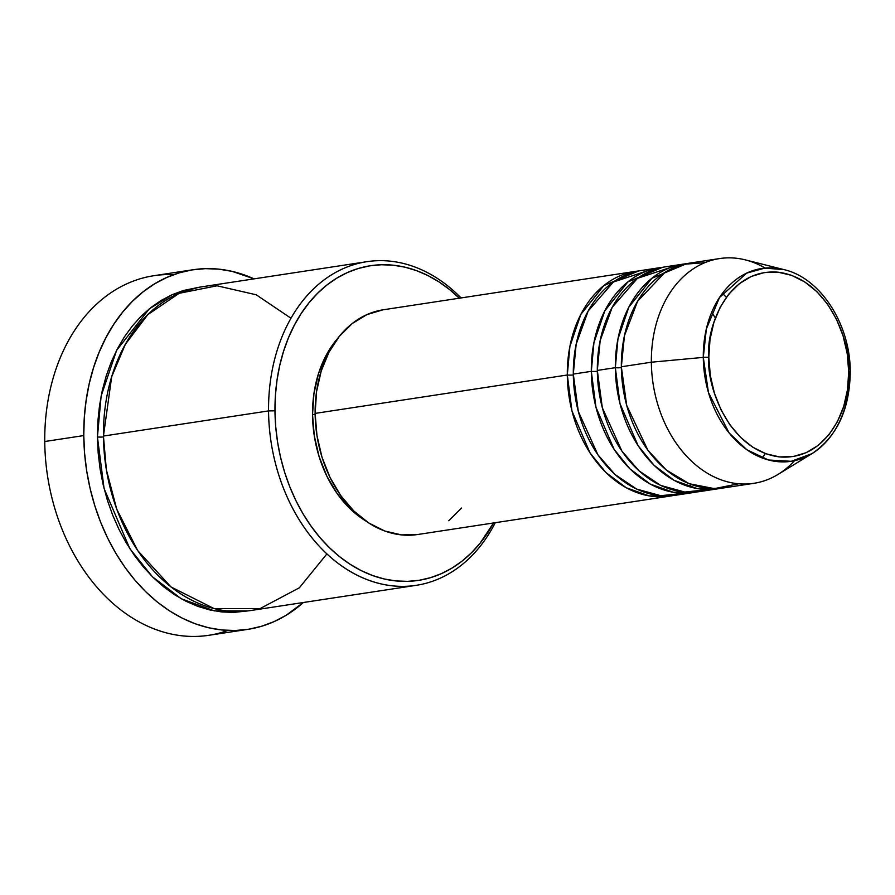 <?xml version="1.0" encoding="UTF-8"?>
<svg xmlns="http://www.w3.org/2000/svg" width="895" height="895" viewBox="0 0 895 895"><rect width="100%" height="100%" fill="white"/><g stroke="black" fill="none" stroke-linecap="round" stroke-linejoin="round"><path stroke-width="1.34" d="M719.625 258.565L689.597 263.141A113.676 84.611 81.3 0 0 621.343 366.771L651.359 362.206A113.676 84.611 81.3 0 1 745.39 259.897L783.964 269.619C820.782 277.987 850.563 324.851 850.25 372.13A4.542 0.571 179.5 0 0 848.706 371.716C851.749 399.025 831.332 460.981 779.567 456.931C727.792 450.375 706.244 384.123 708.818 357.385C705.775 330.076 726.203 268.131 777.956 272.169C829.732 278.737 851.279 344.978 848.706 371.716A4.542 0.571 -0.5 0 1 850.25 372.13A4.542 0.571 -0.5 0 1 849.78 372.398A97.521 72.584 -98.7 0 1 811.978 453.642A97.521 72.584 -98.7 0 1 703.291 357.385A4.542 0.571 -0.5 0 1 708.818 357.385L710.003 339.507L713.841 322.58L720.162 307.276L728.731 294.164L739.236 283.76L751.252 276.465L764.33 272.55L777.956 272.169L791.616 275.347L804.784 281.947L816.945 291.725L827.651 304.3L836.467 319.191L843.068 335.815L847.207 353.559L848.706 371.716L847.52 389.605L843.694 406.52L837.362 421.836L828.792 434.936L818.287 445.341L806.272 452.646L793.194 456.551L779.567 456.931L765.907 453.765L752.74 447.164L740.579 437.386L729.872 424.812L721.057 409.921L714.456 393.285L710.317 375.553L708.818 357.385A4.542 0.571 179.5 0 0 703.291 357.385A97.521 72.584 -98.7 0 1 783.964 269.619L764.71 268.12L746.609 273.154L719.479 297.576L706.356 328.957L703.291 357.385L651.359 362.206L703.291 357.385L708.471 392.592L729.112 432.956L746.877 449.771L768.458 459.996L791.214 461.305L811.978 453.642L778.046 474.406A113.676 84.611 81.3 0 1 651.359 362.206A113.676 84.611 -98.7 0 1 719.625 258.565A113.676 84.611 -98.7 0 1 765.18 268.075M672.771 495.606L649.278 495.919L626.209 487.741L605.971 472.56L590.085 453.004L571.961 410.984L567.307 375.005A4.542 0.571 179.5 0 0 573.315 374.949A4.542 0.571 -0.5 0 1 567.307 375.005A113.676 84.611 -98.7 0 1 635.562 271.364A113.676 84.611 -98.7 0 1 638.582 270.984L603.834 285.606L580.844 314.402L569.902 346.387L567.307 375.005L315.13 413.4L567.307 375.005A113.676 84.611 -98.7 0 0 669.784 496.132A113.676 84.611 -98.7 0 0 672.771 495.606M650.676 269.731L613.388 282.014L588.183 311.001L576.156 344.262L573.303 374.088L591.315 371.347L573.303 374.088A113.676 84.611 81.3 0 0 675.792 495.215L693.804 492.474A113.676 84.611 -98.7 0 0 696.791 491.948L673.297 492.261L650.229 484.083L629.99 468.902L614.104 449.346L595.981 407.326L591.315 371.347A113.676 84.611 -98.7 0 1 659.581 267.706L641.57 270.458A113.676 84.611 81.3 0 0 573.303 374.088L578.304 411.398L597.905 454.805L615.033 474.518L636.602 489.062L660.756 495.696L684.697 493.19M693.804 492.474A113.676 84.611 -98.7 0 1 591.315 371.347A4.542 0.571 179.5 0 0 597.334 371.291A4.542 0.571 -0.5 0 1 591.315 371.347L593.922 342.729L604.863 310.744L627.842 281.947L662.591 267.325A113.676 84.611 -98.7 0 0 659.581 267.706M674.696 266.083L637.397 278.356L612.191 307.343L600.165 340.603L597.323 370.429L615.335 367.688L597.323 370.429A113.676 84.611 81.3 0 0 699.8 491.556L717.824 488.815A113.676 84.611 -98.7 0 0 720.811 488.29L697.317 488.603L674.237 480.425L654.01 465.243L638.113 445.688L620 403.679L615.335 367.688A113.676 84.611 -98.7 0 1 683.601 264.059L665.589 266.799A113.676 84.611 81.3 0 0 597.323 370.429L602.324 407.74L621.924 451.158L639.052 470.859L660.622 485.403L684.776 492.049L708.717 489.531M717.824 488.815A113.676 84.611 -98.7 0 1 615.335 367.688A4.542 0.571 179.5 0 0 621.354 367.632A4.542 0.571 -0.5 0 1 615.335 367.688L617.942 339.071L628.872 307.097L651.862 278.289L686.61 263.667A113.676 84.611 -98.7 0 0 683.601 264.059M794.503 460.701A113.676 84.611 -98.7 0 1 753.847 483.334A113.676 84.611 -98.7 0 1 651.359 362.206L621.343 366.771L626.713 405.446L647.879 450.241L666.294 469.998L689.217 483.725L714.355 488.625L738.554 483.792M366.861 261.687L201.744 286.825A163.695 121.843 81.3 0 0 103.44 436.055L268.556 410.917A163.695 121.843 -98.7 0 1 366.861 261.687A163.695 121.843 -98.7 0 1 461.059 297.934A163.695 121.843 81.3 0 0 333.578 273.601A163.695 121.843 81.3 0 0 268.556 410.917L274.978 410.816A159.142 118.453 -98.7 0 1 336.721 278.188A159.142 118.453 -98.7 0 1 459.348 298.192M192.996 269.753A181.886 135.38 -98.7 0 1 254.068 278.86L232.197 271.386L218.805 269.149L205.414 268.645L192.179 269.887L179.213 272.852L166.649 277.528L154.589 283.849L143.178 291.781L132.505 301.223L122.671 312.098L113.788 324.292L105.923 337.695L99.166 352.171L93.572 367.599L89.198 383.798L86.099 400.647L84.275 417.954L83.772 435.574L84.589 453.329L86.714 471.038L90.115 488.547L94.78 505.686L100.654 522.277L107.668 538.163L115.779 553.211L124.897 567.251L134.932 580.15L145.795 591.808L157.375 602.089L169.558 610.893L182.233 618.154L195.267 623.793L208.557 627.742L221.949 629.99L235.329 630.494L248.564 629.252L261.53 626.276L274.105 621.611L286.154 615.279L303.349 602.514A181.886 135.38 -98.7 0 1 247.747 629.375A181.886 135.38 -98.7 0 1 83.772 435.574L44.75 441.515L83.772 435.574A181.886 135.38 -98.7 0 1 192.996 269.753L153.974 275.694A181.886 135.38 81.3 0 0 44.75 441.515A181.886 135.38 -98.7 0 1 173.775 274.653M248.004 610.893L214.297 610.871L181.316 598.789L152.474 576.816L129.853 548.691L104.077 488.502L97.432 436.973A4.542 0.571 179.5 0 0 103.451 436.917A4.542 0.571 -0.5 0 1 97.432 436.973L97.891 421.12L99.524 405.536L102.321 390.377L106.248 375.788L111.282 361.916L117.368 348.882L124.439 336.822L132.438 325.847L141.287 316.058L150.897 307.556L161.167 300.429L172.019 294.735L183.33 290.528L198.746 287.329L172.332 294.589L149.275 308.853L116.652 350.258L101.135 396.026L97.432 436.973L98.17 452.948L100.072 468.89L103.138 484.654L107.333 500.07L112.625 515.005L118.945 529.303L126.24 542.84L134.451 555.482L143.48 567.094L153.258 577.577L163.673 586.829L174.637 594.761L186.048 601.295L197.784 606.362L209.732 609.931L221.792 611.945L233.83 612.393L248.004 610.893M459.75 298.594L449.626 289.6L438.964 281.891L427.877 275.537L416.466 270.614L404.842 267.146L393.118 265.188L381.404 264.752L369.825 265.837L358.481 268.433L347.484 272.516L336.934 278.054L326.943 284.99L317.602 293.258L309.01 302.767L301.235 313.44L294.354 325.165L288.436 337.84L283.547 351.332L279.721 365.518L277.002 380.252L275.414 395.4L274.978 410.816L268.556 410.917A163.695 121.843 81.3 0 0 357.855 575.586A163.695 121.843 81.3 0 0 495.271 522.702A163.695 121.843 -98.7 0 1 416.13 585.341A163.695 121.843 -98.7 0 1 268.556 410.917L103.44 436.055L106.382 469.841L116.719 509.11L137.662 550.514L170.945 586.93L214.207 608.645L259.998 608.645L299.344 587.802L326.876 553.927M635.562 271.364L383.384 309.759A113.676 84.611 81.3 0 0 315.13 413.4L316.573 391.562L321.249 370.91L328.968 352.227L339.44 336.218L352.25 323.52L366.916 314.615L382.881 309.838M312.534 414.665L315.141 414.262L312.534 414.665L313.932 393.699L318.419 373.875L325.825 355.93L337.907 338.165A109.134 81.221 81.3 0 0 312.534 414.665A109.134 81.221 81.3 0 0 365.719 520.935L349.744 508.405L337.214 493.671L326.876 476.218L319.135 456.73L314.302 435.943L312.534 414.665M704.891 262.683L684.048 264.238L665.153 272.225L637.632 301.201L624.441 335.714L621.343 366.771A113.676 84.611 81.3 0 0 723.82 487.898L753.847 483.334M227.945 630.427A181.886 135.38 -98.7 0 1 44.75 441.515A181.886 135.38 81.3 0 0 208.725 635.316L247.747 629.375M290.998 318.24L256.194 294.779L217.026 285.796L179.179 293.303L147.776 314.66L125.345 344.329L111.685 376.739L103.44 436.055A163.695 121.843 81.3 0 0 251.014 610.479L416.13 585.341M274.978 410.816L275.682 426.344L277.539 441.85L280.515 457.166L284.599 472.157L289.734 486.679L295.887 500.585L302.98 513.741L310.957 526.025L319.739 537.324L329.237 547.516L339.373 556.511L350.034 564.219L361.121 570.574L372.533 575.496L384.156 578.964L395.87 580.922L407.583 581.358L419.162 580.284L430.506 577.678L441.503 573.594L452.053 568.056L462.044 561.12L471.385 552.853L479.988 543.343L493.559 522.96A159.142 118.453 -98.7 0 1 360.182 570.093A159.142 118.453 -98.7 0 1 274.978 410.816M461.563 508.058L448.753 520.756M418.122 534.449L401.486 534.908L384.805 531.037L368.74 522.971L353.883 511.045L340.827 495.696L330.065 477.516L321.999 457.211L316.964 435.563L315.13 413.4A113.676 84.611 81.3 0 0 417.607 534.528L669.784 496.132M691.578 484.609L688.076 486.365M765.337 453.552L762.115 457.949M726.348 297.274L722.466 293.347M715.407 317.993L711.659 312.4M850.25 372.13C849.668 409.552 836.914 436.726 811.978 453.642"/></g></svg>
